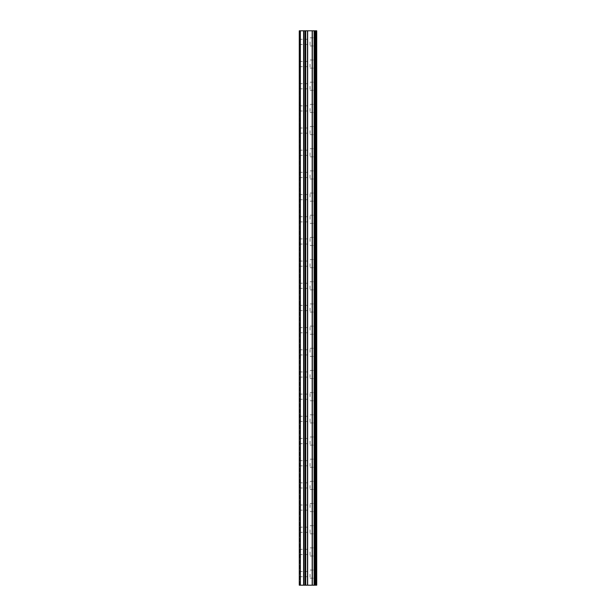 <?xml version="1.0" encoding="UTF-8"?>
<svg xmlns="http://www.w3.org/2000/svg" width="616" height="616" viewBox="0 0 616 616"><rect width="100%" height="100%" fill="white"/><g stroke="black" fill="none" stroke-linecap="round" stroke-linejoin="round"><path stroke-width="0.46" stroke-dasharray="3.08 2.31" d="M299.276 41.888L299.276 44.475L299.276 41.888M310.071 41.888L310.071 45.954L310.071 41.888M316.716 41.888L316.716 45.954L316.716 41.888M316.724 41.888L316.724 45.954L316.724 41.888M299.276 64.064L299.276 66.651L299.276 64.064M310.071 64.064L310.071 68.13L310.071 64.064M316.716 64.064L316.716 68.13L316.716 64.064M316.724 64.064L316.724 68.13L316.724 64.064M299.276 86.24L299.276 88.827L299.276 86.24M310.071 86.24L310.071 90.306L310.071 86.24M316.716 86.24L316.716 90.306L316.716 86.24M316.724 86.24L316.724 90.306L316.724 86.24M299.276 108.416L299.276 105.829L299.276 108.416M310.071 108.416L310.071 112.482L310.071 108.416M316.716 108.416L316.716 112.482L316.716 108.416M316.724 108.416L316.724 112.482L316.724 108.416M299.276 130.592L299.276 133.179L299.276 130.592M310.071 130.592L310.071 134.658L310.071 130.592M316.716 130.592L316.716 134.658L316.716 130.592M316.724 130.592L316.724 134.658L316.724 130.592M299.276 152.768L299.276 150.181L299.276 152.768M310.071 152.768L310.071 156.834L310.071 152.768M316.716 152.768L316.716 156.834L316.716 152.768M316.724 152.768L316.724 156.834L316.724 152.768M299.276 174.944L299.276 177.531L299.276 174.944M310.071 174.944L310.071 179.01L310.071 174.944M316.716 174.944L316.716 179.01L316.716 174.944M316.724 174.944L316.724 179.01L316.724 174.944M299.276 197.12L299.276 199.707L299.276 197.12M310.071 197.12L310.071 193.054L310.071 197.12M316.716 197.12L316.716 193.054L316.716 197.12M316.724 197.12L316.724 193.054L316.724 197.12M299.276 219.296L299.276 221.883L299.276 219.296M310.071 219.296L310.071 215.23L310.071 219.296M316.716 219.296L316.716 215.23L316.716 219.296M316.724 219.296L316.724 215.23L316.724 219.296M299.276 241.472L299.276 238.885L299.276 241.472M310.071 241.472L310.071 237.406L310.071 241.472M316.716 241.472L316.716 237.406L316.716 241.472M316.724 241.472L316.724 237.406L316.724 241.472M299.276 263.648L299.276 266.235L299.276 263.648M310.071 263.648L310.071 267.714L310.071 263.648M316.716 263.648L316.716 267.714L316.716 263.648M316.724 263.648L316.724 267.714L316.724 263.648M299.276 285.824L299.276 288.411L299.276 285.824M310.071 285.824L310.071 289.89L310.071 285.824M316.716 285.824L316.716 289.89L316.716 285.824M316.724 285.824L316.724 289.89L316.724 285.824M299.276 308L299.276 310.587L299.276 308M310.071 308L310.071 312.066L310.071 308M316.716 308L316.716 312.066L316.716 308M316.724 308L316.724 312.066L316.724 308M299.276 330.176L299.276 332.763L299.276 330.176M310.071 330.176L310.071 326.11L310.071 330.176M316.716 330.176L316.716 326.11L316.716 330.176M316.724 330.176L316.724 326.11L316.724 330.176M299.276 352.352L299.276 349.765L299.276 352.352M310.071 352.352L310.071 348.286L310.071 352.352M316.716 352.352L316.716 348.286L316.716 352.352M316.724 352.352L316.724 348.286L316.724 352.352M299.276 374.528L299.276 377.115L299.276 374.528M310.071 374.528L310.071 378.594L310.071 374.528M316.716 374.528L316.716 378.594L316.716 374.528M316.724 374.528L316.724 378.594L316.724 374.528M299.276 396.704L299.276 394.117L299.276 396.704M310.071 396.704L310.071 392.638L310.071 396.704M316.716 396.704L316.716 392.638L316.716 396.704M316.724 396.704L316.724 392.638L316.724 396.704M299.276 418.88L299.276 421.467L299.276 418.88M310.071 418.88L310.071 422.946L310.071 418.88M316.716 418.88L316.716 422.946L316.716 418.88M316.724 418.88L316.724 422.946L316.724 418.88M299.276 441.056L299.276 443.643L299.276 441.056M310.071 441.056L310.071 445.122L310.071 441.056M316.716 441.056L316.716 445.122L316.716 441.056M316.724 441.056L316.724 445.122L316.724 441.056M299.276 463.232L299.276 465.819L299.276 463.232M310.071 463.232L310.071 467.298L310.071 463.232M316.716 463.232L316.716 467.298L316.716 463.232M316.724 463.232L316.724 467.298L316.724 463.232M299.276 485.408L299.276 487.995L299.276 485.408M310.071 485.408L310.071 489.474L310.071 485.408M316.716 485.408L316.716 489.474L316.716 485.408M316.724 485.408L316.724 489.474L316.724 485.408M299.276 507.584L299.276 504.997L299.276 507.584M310.071 507.584L310.071 503.518L310.071 507.584M316.716 507.584L316.716 503.518L316.716 507.584M316.724 507.584L316.724 503.518L316.724 507.584M299.276 529.76L299.276 532.347L299.276 529.76M310.071 529.76L310.071 533.826L310.071 529.76M316.716 529.76L316.716 533.826L316.716 529.76M316.724 529.76L316.724 533.826L316.724 529.76M299.276 551.936L299.276 554.523L299.276 551.936M310.071 551.936L310.071 556.002L310.071 551.936M316.716 551.936L316.716 556.002L316.716 551.936M316.724 551.936L316.724 556.002L316.724 551.936M299.276 574.112L299.276 576.699L299.276 574.112M310.071 574.112L310.071 578.178L310.071 574.112M316.716 574.112L316.716 578.178L316.716 574.112M316.724 574.112L316.724 578.178L316.724 574.112M316.046 574.112L316.046 578.178L316.046 574.112M316.046 551.936L316.046 556.002L316.046 551.936M316.046 529.76L316.046 533.826L316.046 529.76M316.046 507.584L316.046 503.518L316.046 507.584M316.046 485.408L316.046 489.474L316.046 485.408M316.046 463.232L316.046 467.298L316.046 463.232M316.046 441.056L316.046 445.122L316.046 441.056M316.046 418.88L316.046 422.946L316.046 418.88M316.046 396.704L316.046 392.638L316.046 396.704M316.046 374.528L316.046 378.594L316.046 374.528M316.046 352.352L316.046 348.286L316.046 352.352M316.046 330.176L316.046 326.11L316.046 330.176M316.046 308L316.046 312.066L316.046 308M316.046 285.824L316.046 289.89L316.046 285.824M316.046 263.648L316.046 267.714L316.046 263.648M316.046 241.472L316.046 237.406L316.046 241.472M316.046 219.296L316.046 215.23L316.046 219.296M316.046 197.12L316.046 193.054L316.046 197.12M316.046 174.944L316.046 179.01L316.046 174.944M316.046 152.768L316.046 156.834L316.046 152.768M316.046 130.592L316.046 134.658L316.046 130.592M316.046 108.416L316.046 112.482L316.046 108.416M316.046 86.24L316.046 90.306L316.046 86.24M316.046 64.064L316.046 68.13L316.046 64.064M316.046 41.888L316.046 45.954L316.046 41.888M309.478 585.2L306.283 585.192L309.478 585.2M306.283 585.2L309.324 585.2L306.283 585.192M314.784 585.2L299.276 585.2L299.276 30.8L299.276 585.2L299.645 30.8L316.724 30.8L316.724 585.2L314.784 585.2L314.784 30.8M309.478 30.8L308.108 30.8L309.478 30.8M307.885 30.8L306.514 30.8L307.885 30.808M306.283 30.8L309.702 30.8L306.283 30.808M299.276 585.2L299.276 30.8L299.276 585.2M300.385 585.2L300.385 30.8M315.276 578.178L315.276 570.046L315.276 578.178M315.276 556.002L315.276 547.87L315.276 556.002M315.276 533.826L315.276 525.694L315.276 533.826M315.276 511.65L315.276 503.518L315.276 511.65M315.276 489.474L315.276 481.342L315.276 489.474M315.276 467.298L315.276 459.166L315.276 467.298M315.276 445.122L315.276 436.99L315.276 445.122M315.276 422.946L315.276 414.814L315.276 422.946M315.276 400.77L315.276 392.638L315.276 400.77M315.276 378.594L315.276 370.462L315.276 378.594M315.276 356.418L315.276 348.286L315.276 356.418M315.276 334.242L315.276 326.11L315.276 334.242M315.276 312.066L315.276 303.934L315.276 312.066M315.276 289.89L315.276 281.758L315.276 289.89M315.276 267.714L315.276 259.582L315.276 267.714M315.276 245.538L315.276 237.406L315.276 245.538M315.276 223.362L315.276 215.23L315.276 223.362M315.276 201.186L315.276 193.054L315.276 201.186M315.276 179.01L315.276 170.878L315.276 179.01M315.276 156.834L315.276 148.702L315.276 156.834M315.276 134.658L315.276 126.526L315.276 134.658M315.276 112.482L315.276 104.35L315.276 112.482M315.276 90.306L315.276 82.174L315.276 90.306M315.276 68.13L315.276 59.998L315.276 68.13M315.276 45.954L315.276 37.822L315.276 45.954M316.424 585.2L316.424 30.8M299.645 585.2L299.645 30.8L299.645 585.2M303.596 585.2L303.596 30.8M303.857 585.2L303.857 30.8M305.036 585.2L305.036 30.8M305.344 585.2L305.344 30.8M305.397 585.2L305.397 30.8M305.713 585.2L305.713 30.8M307.484 585.2L307.484 30.8M307.646 585.2L307.646 30.8M312.181 585.2L312.181 30.8M312.335 585.2L312.335 30.8M314.106 585.2L314.106 30.8M314.422 585.2L314.422 30.8M314.476 585.2L314.476 30.8M314.984 585.2L314.984 30.8M315.569 585.2L315.569 30.8M299.276 44.475L310.071 44.475M299.276 66.651L310.071 66.651M299.276 88.827L310.071 88.827M299.276 111.003L310.071 111.003M299.276 133.179L310.071 133.179M299.276 155.355L310.071 155.355M299.276 177.531L310.071 177.531M299.276 199.707L310.071 199.707M299.276 221.883L310.071 221.883M299.276 244.059L310.071 244.059M299.276 266.235L310.071 266.235M299.276 288.411L310.071 288.411M299.276 310.587L310.071 310.587M299.276 332.763L310.071 332.763M299.276 354.939L310.071 354.939M299.276 377.115L310.071 377.115M299.276 399.291L310.071 399.291M299.276 421.467L310.071 421.467M299.276 443.643L310.071 443.643M299.276 465.819L310.071 465.819M299.276 487.995L310.071 487.995M299.276 510.171L310.071 510.171M299.276 532.347L310.071 532.347M299.276 554.523L310.071 554.523M299.276 576.699L310.071 576.699M310.071 578.178L316.046 578.178M310.071 556.002L316.046 556.002M310.071 533.826L316.046 533.826M310.071 511.65L316.046 511.65M310.071 489.474L316.046 489.474M310.071 467.298L316.046 467.298M310.071 445.122L316.046 445.122M310.071 422.946L316.046 422.946M310.071 400.77L316.046 400.77M310.071 378.594L316.046 378.594M310.071 356.418L316.046 356.418M310.071 334.242L316.046 334.242M310.071 312.066L316.046 312.066M310.071 289.89L316.046 289.89M310.071 267.714L316.046 267.714M310.071 245.538L316.046 245.538M310.071 223.362L316.046 223.362M310.071 201.186L316.046 201.186M310.071 179.01L316.046 179.01M310.071 156.834L316.046 156.834M310.071 134.658L316.046 134.658M310.071 112.482L316.046 112.482M310.071 90.306L316.046 90.306M310.071 68.13L316.046 68.13M310.071 45.954L316.046 45.954M310.071 37.822L316.046 37.822M310.071 59.998L316.046 59.998M310.071 82.174L316.046 82.174M310.071 104.35L316.046 104.35M310.071 126.526L316.046 126.526M310.071 148.702L316.046 148.702M310.071 170.878L316.046 170.878M310.071 193.054L316.046 193.054M310.071 215.23L316.046 215.23M310.071 237.406L316.046 237.406M310.071 259.582L316.046 259.582M310.071 281.758L316.046 281.758M310.071 303.934L316.046 303.934M310.071 326.11L316.046 326.11M310.071 348.286L316.046 348.286M310.071 370.462L316.046 370.462M310.071 392.638L316.046 392.638M310.071 414.814L316.046 414.814M310.071 436.99L316.046 436.99M310.071 459.166L316.046 459.166M310.071 481.342L316.046 481.342M310.071 503.518L316.046 503.518M310.071 525.694L316.046 525.694M310.071 547.87L316.046 547.87M310.071 570.046L316.046 570.046M299.276 571.525L310.071 571.525M299.276 549.349L310.071 549.349M299.276 527.173L310.071 527.173M299.276 504.997L310.071 504.997M299.276 482.821L310.071 482.821M299.276 460.645L310.071 460.645M299.276 438.469L310.071 438.469M299.276 416.293L310.071 416.293M299.276 394.117L310.071 394.117M299.276 371.941L310.071 371.941M299.276 349.765L310.071 349.765M299.276 327.589L310.071 327.589M299.276 305.413L310.071 305.413M299.276 283.237L310.071 283.237M299.276 261.061L310.071 261.061M299.276 238.885L310.071 238.885M299.276 216.709L310.071 216.709M299.276 194.533L310.071 194.533M299.276 172.357L310.071 172.357M299.276 150.181L310.071 150.181M299.276 128.005L310.071 128.005M299.276 105.829L310.071 105.829M299.276 83.653L310.071 83.653M299.276 61.477L310.071 61.477M299.276 39.301L310.071 39.301"/><path stroke-width="0.92" d="M305.036 585.2L316.724 585.2L316.724 30.8L299.276 30.8L299.276 585.2L305.036 585.2L305.036 30.8M315.276 585.2L315.276 30.8L315.276 585.2M315.276 570.046L315.276 556.002L315.276 570.046M315.276 547.87L315.276 533.826L315.276 547.87M315.276 525.694L315.276 511.65L315.276 525.694M315.276 503.518L315.276 489.474L315.276 503.518M315.276 481.342L315.276 467.298L315.276 481.342M315.276 459.166L315.276 445.122L315.276 459.166M315.276 436.99L315.276 422.946L315.276 436.99M315.276 414.814L315.276 400.77L315.276 414.814M315.276 392.638L315.276 378.594L315.276 392.638M315.276 370.462L315.276 356.418L315.276 370.462M315.276 348.286L315.276 334.242L315.276 348.286M315.276 326.11L315.276 312.066L315.276 326.11M315.276 303.934L315.276 289.89L315.276 303.934M315.276 281.758L315.276 267.714L315.276 281.758M315.276 259.582L315.276 245.538L315.276 259.582M315.276 237.406L315.276 223.362L315.276 237.406M315.276 215.23L315.276 201.186L315.276 215.23M315.276 193.054L315.276 179.01L315.276 193.054M315.276 170.878L315.276 156.834L315.276 170.878M315.276 148.702L315.276 134.658L315.276 148.702M315.276 126.526L315.276 112.482L315.276 126.526M315.276 104.35L315.276 90.306L315.276 104.35M315.276 82.174L315.276 68.13L315.276 82.174M315.276 59.998L315.276 45.954L315.276 59.998M316.424 585.2L316.424 30.8M300.385 585.2L300.385 30.8M315.569 585.2L315.569 30.8M314.984 585.2L314.984 30.8M314.784 585.2L314.784 30.8M314.476 585.2L314.476 30.8M314.422 585.2L314.422 30.8M314.106 585.2L314.106 30.8M312.335 585.2L312.335 30.8M312.181 585.2L312.181 30.8M307.646 585.2L307.646 30.8M307.484 585.2L307.484 30.8M305.713 585.2L305.713 30.8M305.397 585.2L305.397 30.8M305.344 585.2L305.344 30.8M303.857 585.2L303.857 30.8M303.596 585.2L303.596 30.8"/></g></svg>
